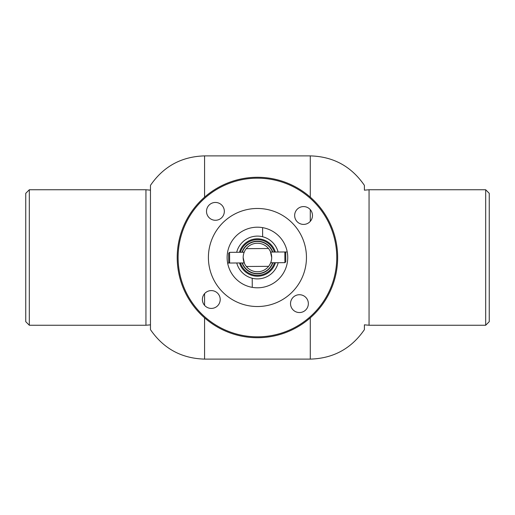<?xml version="1.0" encoding="UTF-8"?>
<svg xmlns="http://www.w3.org/2000/svg" width="515" height="515" viewBox="0 0 515 515"><rect width="100%" height="100%" fill="white"/><g stroke="black" fill="none" stroke-linecap="round" stroke-linejoin="round"><path stroke-width="0.77" d="M364.395 325.242L364.395 329.639C351.346 348.623 333.314 358.446 310.288 359.11L204.577 359.11C181.55 358.446 163.519 348.623 150.47 329.639L150.47 185.361C163.519 166.377 181.55 156.554 204.577 155.891L204.577 197.155M310.288 197.155L310.288 155.891C333.314 156.554 351.346 166.377 364.395 185.361L364.395 189.758M25.75 321.675L25.75 193.325L29.316 189.758L29.316 325.242L25.75 321.675M489.25 193.325L489.25 321.675L485.684 325.242L485.684 189.758L489.25 193.325M244.747 244.979A17.825 17.825 0 0 1 274.405 252.041A17.825 17.825 0 0 0 240.389 252.26M240.46 262.959A17.825 17.825 0 0 0 274.469 262.74A17.825 17.825 0 0 1 270.118 270.021M241.986 252.253A16.313 16.313 0 0 1 272.808 252.054M272.873 262.747A16.313 16.313 0 0 1 242.056 262.946M278.106 252.022A21.392 21.392 0 0 0 262.644 236.752L262.586 227.636A30.308 30.308 0 0 0 227.636 263.043L236.752 262.978A21.392 21.392 0 0 0 252.215 278.248L252.273 287.364A30.308 30.308 0 0 0 287.228 251.957L270.62 252.067M252.273 287.364A30.308 30.308 0 0 1 227.636 263.043M278.177 262.714A21.392 21.392 0 0 1 252.215 278.248M262.644 236.752A21.392 21.392 0 0 0 236.688 252.286M262.586 227.636A30.308 30.308 0 0 1 287.228 251.957M229.568 252.331L229.639 263.03L228.737 262.141L228.679 253.226L229.568 252.331L244.174 252.241L244.734 251.005M284.898 262.669L284.827 251.977L285.728 252.859L285.786 261.774L284.898 262.669L270.684 262.759L270.124 263.995M272.59 262.753A16.042 16.042 0 0 1 257.532 273.542A16.042 16.042 0 0 0 272.59 262.753A16.042 16.042 0 0 1 242.34 262.946M242.269 252.247A16.042 16.042 0 0 1 272.525 252.054A16.042 16.042 0 0 0 257.326 241.458A16.042 16.042 0 0 1 272.525 252.054M243.17 257.577C245.114 266.448 245.114 266.455 243.17 257.59M257.339 243.241A14.259 14.259 0 0 0 246.357 266.487A14.259 14.259 0 0 0 268.624 266.339A14.259 14.259 0 0 0 257.339 243.241M271.695 257.423C269.744 248.552 269.744 248.545 271.695 257.41M268.508 248.513L246.241 248.661M246.357 266.487L268.624 266.339M204.024 198.842A79.329 79.329 0 0 0 198.777 310.906A79.329 79.329 0 0 0 310.841 316.159A79.329 79.329 0 0 0 316.088 204.095A79.329 79.329 0 0 0 204.024 198.842M311.44 316.815A80.218 80.218 0 0 1 198.114 311.511A80.218 80.218 0 0 1 203.425 198.185A80.218 80.218 0 0 1 316.751 203.489A80.218 80.218 0 0 1 311.44 316.815M290.434 293.75A49.022 49.022 0 0 0 293.679 224.495A49.022 49.022 0 0 0 224.424 221.25A49.022 49.022 0 0 0 221.18 290.505A49.022 49.022 0 0 0 290.434 293.75M217.298 306.097A8.916 8.916 0 0 0 217.89 293.505A8.916 8.916 0 0 0 205.298 292.913A8.916 8.916 0 0 0 204.706 305.504A8.916 8.916 0 0 0 217.298 306.097M221.424 217.954A8.916 8.916 0 0 0 222.017 205.363A8.916 8.916 0 0 0 209.425 204.777A8.916 8.916 0 0 0 208.833 217.369A8.916 8.916 0 0 0 221.424 217.954M309.567 222.087A8.916 8.916 0 0 0 310.159 209.496A8.916 8.916 0 0 0 297.567 208.903A8.916 8.916 0 0 0 296.975 221.495A8.916 8.916 0 0 0 309.567 222.087M305.44 310.223A8.916 8.916 0 0 0 306.026 297.631A8.916 8.916 0 0 0 293.434 297.046A8.916 8.916 0 0 0 292.848 309.637A8.916 8.916 0 0 0 305.44 310.223M204.577 359.11L204.577 317.845M204.577 305.363L204.577 293.653M310.288 359.11L310.288 317.845M310.288 221.347L310.288 209.637M150.47 324.856L145.945 325.242L145.945 189.758L29.316 189.758M364.395 190.17L369.055 189.758L369.055 325.242L485.684 325.242M275.403 262.734A18.72 18.72 0 0 1 239.526 262.965M239.462 252.266A18.72 18.72 0 0 1 275.332 252.035M310.288 155.891L204.577 155.891M145.945 325.242L29.316 325.242M145.945 189.758L150.47 190.144M369.055 189.758L485.684 189.758M369.055 325.242L364.395 324.83M244.245 262.933L236.752 262.978"/></g></svg>
